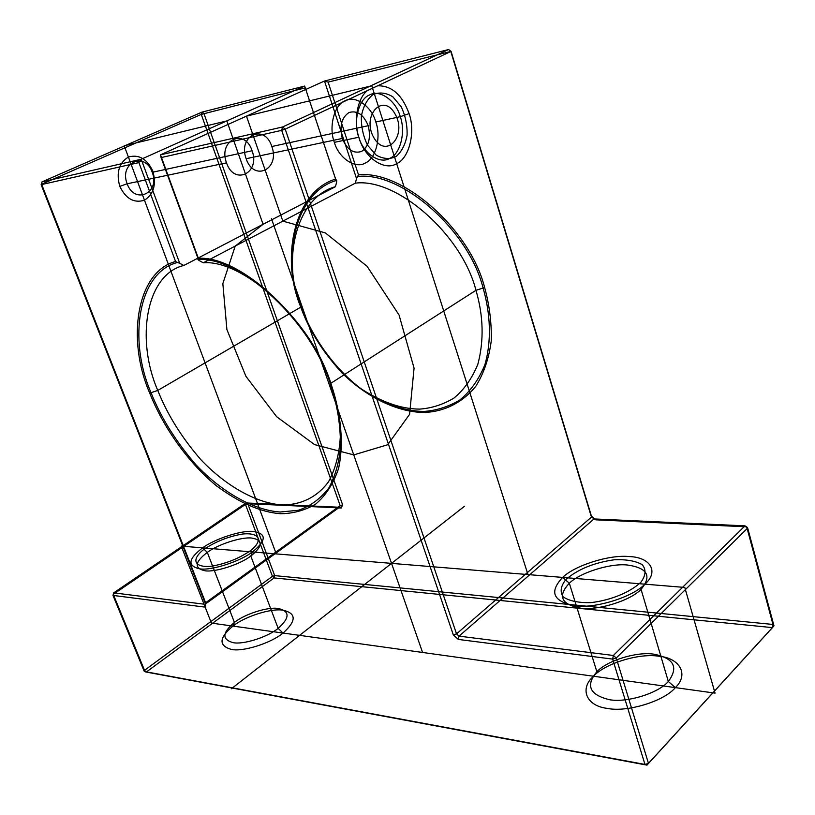 <?xml version="1.0" encoding="UTF-8"?>
<svg xmlns="http://www.w3.org/2000/svg" width="815" height="815" viewBox="0 0 815 815"><rect width="100%" height="100%" fill="white"/><g stroke="black" fill="none" stroke-linecap="round" stroke-linejoin="round"><path stroke-width="1.22" d="M375.807 121.985C371.589 106.388 355.32 94.856 345.153 100.734C334.344 104.554 328.445 126.987 334.344 142.36C338.867 158.405 355.595 169.245 365.415 162.949C375.919 158.67 381.359 136.94 375.807 121.985L400.287 116.667C396.07 100.795 379.77 89.008 369.592 94.958C358.773 98.798 352.864 121.598 358.783 137.246C363.317 153.587 380.065 164.65 389.896 158.283C400.41 153.964 405.85 131.887 400.287 116.667L409.079 113.631C415.711 131.918 409.232 158.395 396.661 163.642C384.904 171.354 364.743 158.11 359.252 138.377C353.139 121.904 357.235 98.167 367.392 90.608L285.209 129.116L456.532 633.856L453.313 634.865L281.674 130.349L285.209 129.116L282.571 126.987L281.674 130.349L161.085 157.59L197.964 258.324C240.782 255.146 313.031 322.414 331.685 385.892C340.976 414.051 344.012 443.818 338.531 468.615C333.345 483.835 325.664 495.703 315.507 504.23C304.413 510.567 292.636 513.725 280.177 513.695C260.668 512.136 239.406 502.835 216.423 485.811C186.716 461.341 162.409 425.43 149.675 392.973L151.04 392.677C160.952 417.616 175.928 441.649 195.967 464.795C223.361 493.686 255.38 510.435 280.105 512.003L298.209 510.312C309.985 506.421 320.163 499.035 328.73 488.154C335.811 475.196 339.896 459.721 340.986 441.75C340.201 423.026 336.86 404.322 330.951 385.638C312.451 322.516 240.211 255.757 197.913 259.608L199.196 260.555L160.504 154.84L282.571 126.987L448.596 49.532L450.726 51.172L591.058 515.844L595.755 519.827L746.683 526.826L772.977 624.453L772.426 627.621L646.957 765.122L644.971 764.429L612.656 659.101L616.232 658L648.465 763.38L646.957 765.122L146.252 672.069L274.115 577.927L272.434 576.337L144.52 670.307L113.265 594.339L245.458 504.424L272.434 576.337L274.696 575.614L274.115 577.927L772.426 627.621L773.985 625.839L747.671 528.039L746.683 526.826L744.991 525.858L594.013 518.931L595.755 519.827M613.369 655.474L616.232 658L747.671 528.039L744.991 525.858L613.369 655.474L612.656 659.101L458.305 639.429L459.028 636.138L613.369 655.474M252.426 551.959C239.895 561.576 211.299 570.765 199.879 568.87C187.165 566.048 188.061 559.049 202.589 547.863C215.048 538.715 241.739 530.076 253.363 531.462C266.811 533.642 266.505 540.467 252.426 551.959L250.806 556.075C263.102 546.03 263.388 540.019 251.672 538.043C241.525 536.769 218.155 544.328 207.295 552.366L202.589 547.863M149.675 392.973C126.356 339.529 136.594 271.782 175.571 261.503L138.896 162.603L141.199 159.251L179.708 263.276L183.783 265.486C146.048 274.441 135.463 339.213 157.774 390.426C167.269 414.417 181.663 437.533 200.948 459.762C227.324 487.513 258.151 503.487 281.909 504.872C299.604 505.178 316.627 497.996 328.577 481.696C335.352 469.216 339.254 454.352 340.293 437.115C339.539 419.175 336.34 401.265 330.686 383.396L475.96 290.303L484.65 287.573C469.939 228.852 402.029 169.693 358.529 174.899L328.109 82.121L451.082 51.386L377.661 85.799C391.699 85.534 402.162 94.805 409.079 113.631M283.039 633.051L278.149 628.355C289.987 617.79 290.008 611.168 278.2 608.479C267.982 606.635 244.918 613.98 234.414 622.395L207.295 552.366C194.663 562.177 193.919 568.32 205.074 570.785C215.058 572.446 239.895 564.469 250.806 556.075L278.149 628.355C267.605 637.147 243.125 644.889 233.049 642.638C221.762 639.439 222.22 632.684 234.414 622.395L232.937 626.083C218.97 637.88 218.43 645.653 231.317 649.423C242.85 652.071 270.988 643.188 283.039 633.051C296.548 620.898 296.517 613.277 282.937 610.191C271.232 608.082 244.938 616.456 232.937 626.083M252.1 150.765C260.566 173.065 234.221 186.024 226.509 162.847C217.9 139.936 244.857 127.721 252.1 150.765L152.242 172.301C160.524 192.87 134.689 205.136 127.16 183.783C118.756 162.705 145.141 151.06 152.242 172.301L152.863 171.211C147.057 158.854 138.896 154.127 128.403 157.03C118.919 162.969 116.046 172.749 119.785 186.35C125.856 198.809 134.088 203.424 144.489 200.205C153.709 194.164 156.5 184.496 152.863 171.211M331.685 385.892L330.951 385.638L330.686 383.396C313.001 323.035 243.97 259.221 203.292 262.797L355.36 183.151C396.701 177.751 461.84 234.241 475.96 290.303C483.468 315.935 484.09 340.599 477.845 364.285C472.089 378.384 464.122 389.652 453.965 398.077C443.014 404.597 431.553 408.274 419.593 409.11C400.919 409.028 380.962 401.958 359.721 387.889C332.428 367.422 311.045 336.024 300.786 307.153L300.704 305.666C280.625 256.144 296.375 191.382 336.707 180.37L336.626 182.153L304.657 86.064L201.835 112.164L41.993 181.888L141.199 159.251L304.657 86.064L335.648 179.096C295.438 190.832 280.034 255.808 300.144 305.544C308.63 329.046 322.424 351.346 341.505 372.445C367.779 398.637 399.574 412.655 424.778 412.461C443.594 411.595 462.166 403.242 475.929 386.106C483.927 373.148 489.051 358.009 491.282 340.69C491.669 322.781 489.458 305.075 484.65 287.573M204.331 607.043L205.716 606.258L205.625 602.733L204.331 607.043L112.99 595.398L144.296 671.479L644.971 764.429L648.465 763.38L773.985 625.839L772.977 624.453L274.696 575.614L247.74 503.68L341.22 508.01L339.468 507.246L245.998 502.947L113.692 592.862L205.044 604.312L339.468 507.246L340.171 505.667L342.636 504.872L203.913 113.468L201.835 112.164L201.264 114.395L340.171 505.667L205.625 602.733L41.606 184.231L41.137 184.679L41.993 181.888L41.606 184.231L201.264 114.395L305.299 87.877M161.085 157.59L160.504 154.84L324.482 81.031L356.522 178.546L355.36 183.151M593.514 676.236C579.394 688.583 586.016 705.963 607.379 708.398C626.98 712.575 664.164 701.246 675.36 687.616C689.337 674.331 679.547 657.766 658.54 656.207C639.082 652.978 605.076 663.481 593.514 676.236L596.875 671.743C606.971 660.608 636.861 651.368 653.864 654.19C673.995 658.204 678.814 667.302 668.331 681.483C658.51 693.29 626.195 703.151 609.09 699.616C589.52 694.716 585.445 685.425 596.875 671.743L569.328 583.224L562.656 577.417C574.799 565.427 609.477 554.485 628.997 556.553C650.146 557.053 659.447 571.57 644.859 584.161C633.061 596.957 595.082 608.785 575.451 605.851C553.1 601.592 548.831 592.118 562.656 577.417M247.74 503.68L245.458 504.424L245.998 502.947L247.74 503.68M175.571 261.503L177.578 262.471C138.418 271.976 127.782 339.468 151.04 392.677L157.774 390.426L300.786 307.153C281.399 259.333 296.68 197.057 335.474 186.686L336.626 182.153M356.522 178.546L357.479 176.58C400.511 170.773 468.472 229.514 483.071 287.94C490.518 313.643 491.74 341.302 484.823 364.937C478.772 379.586 470.428 391.281 459.813 400.022C448.382 406.777 436.433 410.577 423.983 411.422C404.556 411.3 383.824 403.945 361.789 389.346C333.478 368.125 311.33 335.597 300.704 305.666L300.144 305.544M675.36 687.616L668.331 681.483L641.059 589.337L644.859 584.161M328.109 82.121L324.482 81.031L448.596 49.532L451.082 51.386L591.659 516.934L594.013 518.931L459.028 636.138L456.532 633.856L591.659 516.934L591.058 515.844M334.344 142.36L358.783 137.246L359.252 138.377M368.197 125.724C371.07 137.664 368.889 146.231 361.656 151.407C353.506 154.015 347.047 149.705 342.28 138.448C339.335 126.254 341.577 117.605 348.993 112.521C357.214 110.157 363.612 114.558 368.197 125.724L271.823 146.506C264.549 123.116 237.511 135.433 246.15 158.711L342.28 138.448M113.692 592.862L112.99 595.398L113.692 592.862M203.292 262.797L199.196 260.555M357.479 176.58L358.529 174.899M146.252 672.069L144.296 671.479L144.52 670.307L146.252 672.069M226.509 162.847L127.16 183.783L119.785 186.35M453.313 634.865L458.305 639.429M377.661 85.799L367.392 90.608M138.896 162.603L41.137 184.679L205.492 603.895M183.783 265.486L335.474 186.686M179.708 263.276L177.578 262.471M641.059 589.337C652.092 575.991 647.518 567.882 627.346 565.009C610.292 563.094 579.883 572.67 569.328 583.224C557.348 596.132 561.148 604.455 580.718 608.184C597.843 610.751 630.769 600.492 641.059 589.337M336.707 180.37L335.648 179.096M197.964 258.324L197.913 259.608M246.15 158.711C253.893 182.244 280.319 169.163 271.823 146.506M342.636 504.872L341.22 508.01M211.442 623.098L715.05 693.137L684.783 587.442L527.967 574.575L371.772 85.769L246.476 116.148L282.825 221.14L325.307 232.876L367.117 266.352L399.044 314.998L414.071 368.146L409.588 414.336L387.685 444.756L353.751 454.902L314.529 444.582L276.662 416.73L245.916 376.306L226.896 329.555L222.841 283.62L235.219 246.099L263.072 224.298L226.835 120.905L124.206 145.783L276.254 553.915L181.236 546.111L211.442 623.098M422.567 652.458L271.426 218.563M684.783 587.442L181.236 546.111M464.387 506.329L231.419 688.746M210.79 566.303C225.439 563.929 238.775 558.662 250.786 550.482C263.642 540.121 259.313 532.358 242.717 534.019C228.648 536.392 215.751 541.486 204.025 549.279C191.026 559.304 193.848 567.709 210.79 566.303M590.63 602.642C610.303 600.482 630.413 592.271 640.977 582.114C645.877 575.339 646.295 569.532 642.21 564.673C635.639 560.924 626.358 559.284 614.357 559.762C594.206 562.625 578.1 569.155 566.038 579.353C560.761 585.904 559.783 591.731 563.114 596.825C569.115 600.94 578.293 602.876 590.63 602.642M395.041 113.917C382.856 91.952 361.116 115.995 373.942 137.857C386.575 159.557 407.469 135.239 395.041 113.917M401.265 106.867L392.881 96.842C386.086 92.665 379.413 91.932 372.852 94.632C367.025 99.42 363.195 106.602 361.371 116.199C361.086 126.447 363.123 136.105 367.494 145.162L376.153 155.095C383.06 159.007 389.713 159.485 396.11 156.531C401.714 151.61 405.381 144.479 407.093 135.127C407.368 125.194 405.422 115.771 401.265 106.867"/></g></svg>
